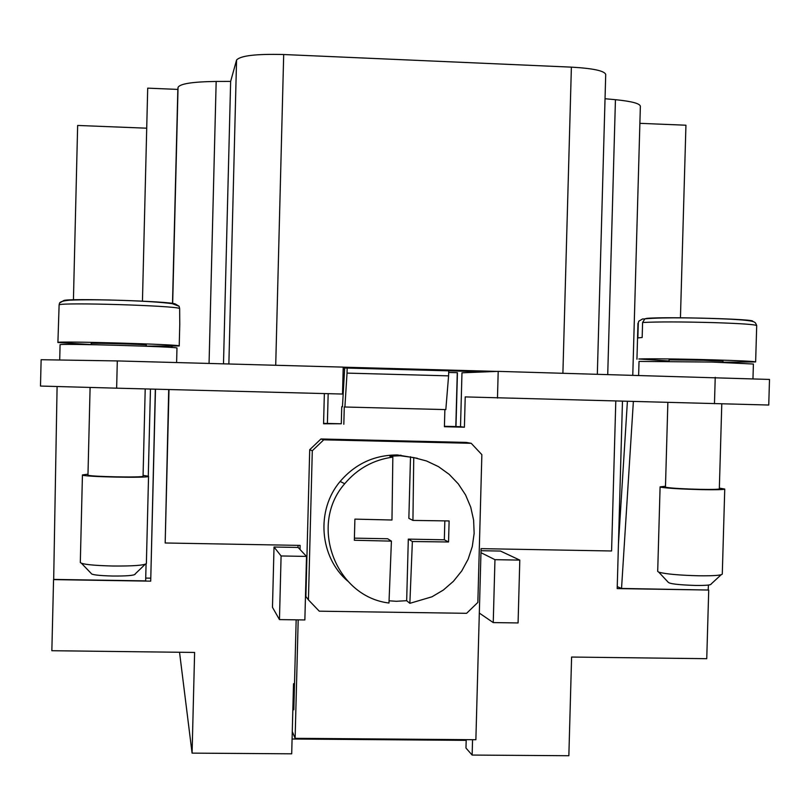 <?xml version="1.0" encoding="UTF-8"?>
<svg xmlns="http://www.w3.org/2000/svg" width="810" height="810" viewBox="0 0 810 810"><rect width="100%" height="100%" fill="white"/><g stroke="black" fill="none" stroke-linecap="round" stroke-linejoin="round"><path stroke-width="1.21" d="M472.554 739.702L472.139 755.062L568.853 755.73L571.597 657.052L706.745 658.692L708.72 590.034L617.19 588.587L622.465 401.325M665.486 486.263L660.099 486.861L657.7 571.404L658.783 572.174C665.769 574.057 679.124 575.262 698.878 575.788C713.559 575.94 721.366 575.373 722.287 574.087L724.747 489.068L719.351 488.096M658.773 572.164L668.189 582.228C669.455 583.828 678.577 584.901 695.547 585.448C706.057 585.539 711.241 585.073 711.089 584.051L721.153 574.756M660.099 486.861L661.203 487.276C668.21 488.329 681.595 489.108 701.349 489.635C716.05 489.898 723.846 489.706 724.747 489.068M667.865 402.499L665.466 487.043L666.397 487.387C672.27 488.258 683.417 488.916 699.83 489.341C712.071 489.574 718.571 489.412 719.331 488.875L721.781 403.906M669.05 361.159L669.08 359.994L670.032 359.873L703.536 360.268L723.016 361.219L722.976 362.394M669.05 360.997L638.796 358.992C645.823 358.546 681.504 358.941 712.881 359.853C739.874 360.652 754.13 361.351 755.639 361.928L722.986 362.222M752.348 321.378C759.507 319.191 667.602 316.548 646.947 318.35L644.871 318.836L642.593 322.512L642.168 337.497L637.865 337.912L638.29 323.048L638.746 321.236L642.613 318.938L644.588 318.998M638.634 375.222L639.029 361.402L712.182 362.07L753.401 364.024L752.976 378.513M143.076 475.338L148.544 476.29L146.377 563.547C144.393 565.34 133.215 566.16 112.853 566.018C92.968 565.501 82.124 564.337 80.311 562.525L80.332 562.434M135.138 574.27C133.741 575.525 126.289 576.123 112.772 576.031C98.648 575.647 91.449 574.776 91.186 573.419L81.516 563.345M148.544 476.29L148.544 476.3C150.407 478.285 80.615 476.847 82.438 474.923L87.996 474.194M145.213 388.911L143.056 476.179C144.544 477.829 86.478 476.634 87.966 475.035L90.102 387.474M146.266 346.224L146.296 345.05C147.845 344.371 89.738 342.711 91.176 343.481L91.145 344.645M179.101 306.261L172.277 303.679C161.889 302.272 145.689 301.188 123.657 300.439C101.706 299.67 83.703 299.589 69.63 300.176C63.626 300.723 60.264 301.674 59.565 303.031L63.737 300.561C67.716 298.05 169.989 301.188 175.304 303.963L179.101 306.261L179.648 308.488C174.818 305.633 62.512 302.211 59.12 304.843L57.905 342.498L91.145 344.554M59.565 303.031L59.12 304.843M146.266 346.123L179.223 345.961C183.252 344.503 54.422 340.797 57.905 342.498M708.72 590.034L621.533 588.455L633.359 401.608M617.25 586.622L621.533 588.455M155.48 389.185L150.711 581.155L155.338 389.175M466.185 740.35L292.086 739.003M296.166 619.832L294.516 683.741L293.514 683.731L291.701 753.816L192.081 753.128L194.613 652.445L51.85 650.713L53.561 579.616L150.711 581.155M472.139 755.062L465.973 748.065L466.206 739.651M192.081 753.128L179.536 652.263M150.65 578.168L145.719 578.087M57.095 386.572L53.683 579.413L145.648 580.881L146.073 563.942M597.335 374.088L605.718 74.419C604.392 70.794 592.95 68.364 571.384 67.139L283.692 54.523C256.173 53.814 240.459 55.657 236.56 60.041L230.637 81.405L216.169 81.445C192.547 81.77 179.84 83.754 178.048 87.399L177.835 89.404L147.703 88.148L142.449 301.229M632.782 375.06L640.366 106.231C639.86 103.477 631.547 101.301 615.438 99.691L605.04 98.739M680.44 317.864L685.938 125.216L639.88 123.333M146.721 128.193L77.649 125.449L73.426 299.983M72.353 344.422L72.363 343.713M172.105 346.346L172.074 347.5M171.679 346.346L171.649 347.47M323.585 423.357L341.293 423.772L341.739 406.711L342.448 406.731M328.171 393.67L327.392 423.448M343.156 369.562L344.635 369.603L343.156 369.583M457.437 372.691L448.679 372.458L457.437 372.691L455.979 426.587L460.515 426.698L461.973 372.813L498.201 371.365L769.5 379.434L768.751 405.03L465.224 396.91L464.403 427.214L460.515 426.698M471.855 372.418L471.876 371.476M171.406 347.45L171.436 346.346M172.5 303.709L177.835 89.404M343.217 367.173L497.401 371.405M343.197 367.953L485.858 371.861M223.489 363.832L230.637 81.405M298.039 547.449L298.09 545.363M169.006 389.529L165.179 542.983L168.713 389.529M117.308 360.926L41.128 359.711L40.5 386.056L116.64 388.172L342.519 394.045L343.217 367.122L117.308 360.926L116.64 388.172M179.759 324.142L179.648 308.488M176.61 362.546L176.975 348.087C180.822 346.761 56.73 343.217 60.072 344.766L59.717 359.64M148.27 476.098L150.457 389.053M708.477 585.053L708.142 589.832M627.396 401.456L618.455 543.854M324.354 393.569L323.575 423.772L341.293 423.772M498.201 371.365L497.472 398.075M294.172 697.056L293.169 697.046M298.191 619.863L295.123 738.325L475.875 739.722L481.069 548.643L611.58 550.982L615.792 401.152M344.675 367.993L342.448 406.792L341.739 406.711M165.179 542.983L300.115 545.403L300.014 549.474L298.12 547.449L274.023 547.013L281.09 555.964L279.46 619.599L304.864 619.954L306.504 556.409L281.09 555.964M294.516 683.741L293.838 709.773L292.896 707.697M464.403 427.214L444.417 426.718L444.872 409.587M344.898 407.055L347.034 373.106L448.588 375.86L445.824 409.607L344.27 406.984L343.825 424.268M308.428 599.866L305.897 596.524L309.703 449.732L320.952 438.979L466.185 442.412L471.207 443.303L481.859 454.643L477.849 602.417L466.6 613.312L319.261 611.185L308.428 599.866L312.296 450.745L309.703 449.732M444.427 426.293L455.817 426.566L457.275 372.691M295.123 738.325L292.278 731.572M300.014 549.474L306.504 556.409M274.023 547.013L272.474 607.328L279.46 619.599M493.239 622.586L518.076 622.941L519.797 560.105L494.961 559.669L493.239 622.586L479.317 613.069M519.797 560.105L500.458 551.053L481.008 550.709M480.958 552.673L494.961 559.669M347.034 373.106L347.166 368.064M448.73 370.848L448.588 375.86M312.296 450.745L323.727 439.83L471.207 443.303M417.282 458.278L397.396 454.957C374.382 454.977 355.296 463.806 340.139 481.454C315.768 510.108 319.373 556.986 347.723 581.104M323.727 439.83L320.952 438.979M392.84 457.113C373.481 459.776 357.443 468.646 344.726 483.722C308.499 524.728 335.36 596.626 388.972 603.025L391.412 541.131L354.345 540.26L354.901 519.119L391.969 520.01L392.84 457.113L389.853 456.243L400.201 455.736L413.748 457.589L412.928 520.415L408.858 518.349L410.508 456.718M412.928 520.415L449.115 520.941L448.548 541.981L412.371 541.515L409.86 603.328L431.973 596.798L443.394 590.014L453.438 581.286L461.771 570.908L468.119 559.204L472.291 546.558L474.144 533.385L473.617 520.111L470.731 507.161L465.578 494.961L458.318 483.904L449.185 474.356L438.473 466.631L426.526 460.971L413.748 457.589M409.86 603.328L406.671 600.696L396.333 601.283L389.083 600.807M448.548 541.981L444.325 539.794L444.832 520.891M412.371 541.515L408.311 539.126L444.325 539.794M406.671 600.696L408.311 539.126M354.405 538.144L387.666 538.751L391.412 541.131M642.593 322.512C657.528 321.702 681.321 321.742 713.944 322.623C740.947 323.514 755.203 324.506 756.702 325.59L755.639 361.928M638.746 321.236L638.29 323.048M172.662 303.74L178.048 87.399M209.061 363.437L216.169 81.445M607.733 374.372L615.438 99.691M562.899 373.147L571.384 67.139M275.714 365.269L283.692 54.523M228.865 363.984L236.56 60.041M715.23 377.318L714.471 403.714M756.702 325.59C754.768 321.793 757.714 320.76 729.931 319.15C702.614 317.945 664.251 317.075 644.871 318.836M135.057 574.067L145.142 564.337M179.769 324.111L179.223 345.961M400.818 455.119L400.808 455.746M637.966 323.271L636.943 359.235M82.438 474.923L80.311 562.525M340.139 481.454L344.726 483.722"/></g></svg>
